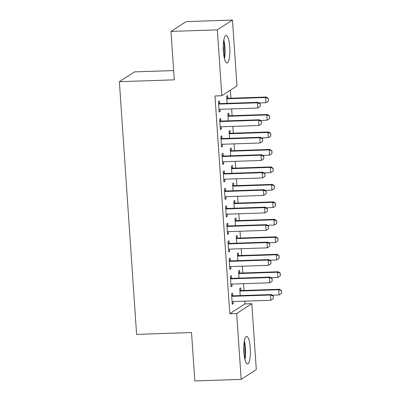 <?xml version="1.0" encoding="UTF-8"?>
<svg xmlns="http://www.w3.org/2000/svg" width="401" height="401" viewBox="0 0 401 401"><rect width="100%" height="100%" fill="white"/><g stroke="black" fill="none" stroke-linecap="round" stroke-linejoin="round"><path stroke-width="0.6" d="M243.888 352.253A13.794 3.293 -91.9 0 1 246.61 336.399A13.794 3.293 -91.9 0 1 250.269 348.118A13.794 3.293 -91.9 0 1 247.542 363.973A13.794 3.293 -91.9 0 1 243.888 352.253M223.372 51.313A13.794 3.293 -91.9 0 1 226.094 35.458A13.794 3.293 -91.9 0 1 229.753 47.178A13.794 3.293 -91.9 0 1 227.026 63.032A13.794 3.293 -91.9 0 1 223.372 51.313M244.946 303.923L251.813 303.692L256.304 369.577L241.166 379.381L194.821 380.95L191.518 332.539L136.596 334.399L119.368 81.694L174.29 79.834L170.991 31.423L186.129 21.619L232.475 20.05L236.966 85.934L221.828 95.739L214.961 95.974L229.808 313.727L244.946 303.923L244.755 301.151M244.029 290.449L243.567 283.677M242.836 272.971L242.374 266.199M241.643 255.497L241.181 248.725M240.455 238.019L239.993 231.247M239.262 220.54L238.801 213.773M238.069 203.066L237.608 196.295M236.881 185.588L236.415 178.821M235.688 168.114L235.227 161.342M234.495 150.636L234.034 143.864M233.302 133.162L232.841 126.39M232.114 115.683L231.653 108.912M230.921 98.21L230.375 90.205M173.658 70.561L134.505 71.889L119.368 81.694M239.733 272.921L239.562 270.369L238.54 271.031L239.021 278.124M231.552 278.224L231.377 275.667L230.354 276.329L231.071 286.815L232.094 286.154L231.948 284.068M237.352 237.968L237.176 235.412L236.154 236.079L236.64 243.171M229.166 243.267L228.996 240.715L227.974 241.377L228.685 251.863L229.708 251.201L229.567 249.116M234.971 203.016L234.796 200.46L233.773 201.127L234.254 208.219M226.786 208.314L226.61 205.763L225.588 206.425L226.304 216.911L227.327 216.249L227.187 214.164M232.585 168.064L232.415 165.508L231.387 166.169L231.873 173.267M224.405 173.362L224.229 170.811L223.207 171.473L223.918 181.959L224.946 181.297L224.801 179.212M230.204 133.112L230.029 130.556L229.006 131.217L229.492 138.315M222.019 138.41L221.848 135.859L220.821 136.52L221.537 147.007L222.56 146.34L222.42 144.26M227.818 98.16L227.648 95.603L226.625 96.265L227.106 103.363M219.638 103.458L219.462 100.902L218.44 101.568L219.157 112.054L220.179 111.388L220.034 109.308A1.769 1.699 -122.9 0 0 219.497 109.408L218.986 109.593M220.831 120.937L220.655 118.38L219.633 119.042L220.344 129.528L221.367 128.866L221.227 126.781M229.011 115.633L228.836 113.082L227.813 113.744L228.299 120.836M223.212 155.889L223.036 153.332L222.014 153.994L222.73 164.48L223.753 163.819L223.613 161.738M231.397 150.586L231.222 148.034L230.199 148.696L230.68 155.788M225.593 190.841L225.422 188.285L224.4 188.946L225.111 199.432L226.134 198.771L225.994 196.69M233.778 185.538L233.603 182.986L232.58 183.648L233.066 190.741M227.979 225.793L227.803 223.237L226.781 223.898L227.497 234.385L228.52 233.723L228.375 231.643M236.159 220.495L235.988 217.938L234.961 218.6L235.447 225.693M230.359 260.745L230.184 258.189L229.161 258.851L229.878 269.337L230.901 268.675L230.76 266.595M238.545 255.447L238.369 252.891L237.347 253.552L237.828 260.645M232.745 295.697L232.57 293.141L231.547 293.808L232.259 304.289L233.282 303.627L233.141 301.547M240.926 290.399L240.75 287.843L239.728 288.504L240.214 295.597M241.166 379.381L236.67 313.497L251.813 303.692M170.991 31.423L217.337 29.854L232.475 20.05M229.808 313.727L236.67 313.497M221.828 95.739L217.337 29.854M219.111 111.428L220.179 111.388M220.304 128.901L221.367 128.866M221.497 146.38L222.56 146.34M222.685 163.854L223.753 163.819M223.878 181.332L224.946 181.297M225.071 198.806L226.134 198.771M226.259 216.284L227.327 216.249M227.452 233.758L228.52 233.723M228.645 251.237L229.708 251.201M229.833 268.71L230.901 268.675M231.026 286.189L232.094 286.154M232.219 303.667L233.282 303.627M260.224 106.445L260.169 103.744L260.224 106.445L257.773 108.029L220.014 109.308M218.595 103.849L219.131 103.999A1.769 1.699 -122.9 0 0 219.653 104.065L257.417 102.786L258.154 102.31L260.169 103.744M218.55 103.152L219.863 103.523A1.769 1.699 -122.9 0 0 220.39 103.588L258.154 102.31M257.773 108.029L257.417 102.786L260.043 103.824M259.071 102.962L265.958 102.731L265.602 97.488L227.838 98.766A1.769 1.699 57.1 0 1 227.312 98.701L226.781 98.551M268.229 98.521L268.404 101.142L268.349 98.44L265.602 97.488L266.334 97.007L228.575 98.29A1.769 1.699 57.1 0 1 228.049 98.225L226.73 97.849M265.958 102.731L268.404 101.142M268.349 98.44L266.334 97.007M261.412 123.919L261.357 121.217L261.412 123.919L258.966 125.503L221.202 126.786A1.769 1.699 -122.9 0 0 220.69 126.886L220.179 127.072M219.788 121.328L220.319 121.478A1.769 1.699 -122.9 0 0 220.846 121.543L258.61 120.26L259.347 119.784L261.357 121.217M219.738 120.626L221.056 121.002A1.769 1.699 -122.9 0 0 221.583 121.062L259.347 119.784M258.966 125.503L258.61 120.26L261.236 121.297M262.605 141.398L262.55 138.696L262.605 141.398L260.159 142.982L222.395 144.26A1.769 1.699 -122.9 0 0 221.878 144.36L221.372 144.545M220.981 138.801L221.512 138.952A1.769 1.699 -122.9 0 0 222.039 139.017L259.798 137.738L260.535 137.262L262.55 138.696M220.931 138.104L222.249 138.475A1.769 1.699 -122.9 0 0 222.776 138.54L260.535 137.262M260.159 142.982L259.798 137.738L262.429 138.776M260.264 120.44L267.151 120.205L266.79 114.962L229.031 116.24A1.769 1.699 57.1 0 1 228.505 116.175L227.969 116.024M269.417 115.999L269.597 118.621L269.542 115.919L266.79 114.962L267.527 114.486L229.768 115.764A1.769 1.699 57.1 0 1 229.242 115.699L227.923 115.328M267.151 120.205L269.597 118.621M269.542 115.919L267.527 114.486M261.452 137.914L268.339 137.683L267.983 132.44L230.219 133.718A1.769 1.699 57.1 0 1 229.693 133.653L229.161 133.503M270.61 133.473L270.79 136.094L270.735 133.398L267.983 132.44L268.72 131.964L230.956 133.242A1.769 1.699 57.1 0 1 230.43 133.177L229.116 132.801M268.339 137.683L270.79 136.094M270.735 133.398L268.72 131.964M224.46 58.681A13.704 3.273 88.1 0 0 223.828 39.97M223.608 41.368A11.94 2.852 -91.9 0 1 224.144 57.303M223.512 52.992A11.053 2.637 88.1 0 0 223.262 45.714M244.976 359.622A13.704 3.273 88.1 0 0 244.344 340.91M244.124 342.309A11.94 2.852 -91.9 0 1 244.66 358.243M244.029 353.933A11.053 2.637 88.1 0 0 243.778 346.654M263.798 158.871L263.743 156.169L263.798 158.871L261.347 160.46L223.588 161.738A1.769 1.699 -122.9 0 0 223.071 161.839L222.56 162.024M222.169 156.28L222.705 156.43A1.769 1.699 -122.9 0 0 223.227 156.495L260.991 155.217L261.728 154.736L263.743 156.169M222.124 155.578L223.442 155.954A1.769 1.699 -122.9 0 0 223.964 156.019L261.728 154.736M261.347 160.46L260.991 155.217L263.617 156.25M264.991 176.35L264.931 173.648L264.991 176.35L262.54 177.934L224.776 179.212A1.769 1.699 -122.9 0 0 224.264 179.312L223.753 179.498M223.362 173.753L223.893 173.904A1.769 1.699 -122.9 0 0 224.42 173.969L262.184 172.691L262.921 172.214L264.931 173.648M223.312 173.057L224.63 173.427A1.769 1.699 -122.9 0 0 225.156 173.493L262.921 172.214M262.54 177.934L262.184 172.691L264.81 173.728M262.645 155.393L269.532 155.157L269.176 149.914L231.412 151.192A1.769 1.699 57.1 0 1 230.886 151.127L230.354 150.976M271.803 150.951L271.978 153.573L271.923 150.871L269.176 149.914L269.913 149.438L232.149 150.716A1.769 1.699 57.1 0 1 231.623 150.651L230.304 150.28M269.532 155.157L271.978 153.573M271.923 150.871L269.913 149.438M263.838 172.866L270.725 172.636L270.364 167.392L232.605 168.671A1.769 1.699 57.1 0 1 232.079 168.605L231.542 168.455M272.991 168.43L273.171 171.047L273.116 168.35L270.364 167.392L271.101 166.916L233.342 168.194A1.769 1.699 57.1 0 1 232.816 168.129L231.497 167.753M270.725 172.636L273.171 171.047M273.116 168.35L271.101 166.916M266.179 193.823L266.124 191.127L266.179 193.823L263.733 195.412L225.969 196.69A1.769 1.699 -122.9 0 0 225.457 196.791L224.946 196.976M224.555 191.232L225.086 191.382A1.769 1.699 -122.9 0 0 225.613 191.447L263.372 190.169L264.109 189.688L266.124 191.127M224.505 190.53L225.823 190.906A1.769 1.699 -122.9 0 0 226.349 190.971L264.109 189.688M263.733 195.412L263.372 190.169L266.003 191.202M265.026 190.345L271.913 190.109L271.557 184.866L233.793 186.144A1.769 1.699 57.1 0 1 233.272 186.084L232.735 185.929M274.184 185.904L274.364 188.525L274.309 185.823L271.557 184.866L272.294 184.39L234.53 185.668A1.769 1.699 57.1 0 1 234.004 185.603L232.69 185.232M271.913 190.109L274.364 188.525M274.309 185.823L272.294 184.39M267.372 211.302L267.317 208.6L267.372 211.302L264.921 212.886L227.161 214.164A1.769 1.699 -122.9 0 0 226.645 214.264L226.134 214.45M225.743 208.705L226.279 208.856A1.769 1.699 -122.9 0 0 226.806 208.921L264.565 207.643L265.302 207.167L267.317 208.6M225.698 208.009L227.016 208.38A1.769 1.699 -122.9 0 0 227.537 208.445L265.302 207.167M264.921 212.886L264.565 207.643L267.191 208.68M266.219 207.818L273.106 207.588L272.75 202.345L234.986 203.623A1.769 1.699 57.1 0 1 234.46 203.558L233.928 203.407M275.377 203.382L275.557 206.004L275.497 203.302L272.75 202.345L273.487 201.868L235.723 203.147A1.769 1.699 57.1 0 1 235.197 203.081L233.878 202.705M273.106 207.588L275.557 206.004M275.497 203.302L273.487 201.868M268.565 228.776L268.505 226.079L268.565 228.776L266.114 230.364L228.354 231.643A1.769 1.699 -122.9 0 0 227.838 231.743L227.327 231.928M226.936 226.184L227.467 226.334A1.769 1.699 -122.9 0 0 227.994 226.4L265.758 225.121L266.495 224.645L268.505 226.079M226.886 225.482L228.204 225.858A1.769 1.699 -122.9 0 0 228.73 225.923L266.495 224.645M266.114 230.364L265.758 225.121L268.384 226.154M267.412 225.297L274.299 225.061L273.938 219.818L236.179 221.101A1.769 1.699 57.1 0 1 235.653 221.036L235.121 220.881M276.57 220.856L276.745 223.477L276.69 220.776L273.938 219.818L274.675 219.342L236.916 220.62A1.769 1.699 57.1 0 1 236.389 220.555L235.071 220.184M274.299 225.061L276.745 223.477M276.69 220.776L274.675 219.342M269.753 246.254L269.698 243.552L269.753 246.254L267.307 247.838L229.542 249.116A1.769 1.699 -122.9 0 0 229.031 249.216L228.52 249.402M228.129 243.658L228.66 243.813A1.769 1.699 -122.9 0 0 229.187 243.873L266.946 242.595L267.683 242.119L269.698 243.552M228.079 242.961L229.397 243.332A1.769 1.699 -122.9 0 0 229.923 243.397L267.683 242.119M267.307 247.838L266.946 242.595L269.577 243.633M268.6 242.77L275.487 242.54L275.131 237.297L237.367 238.575A1.769 1.699 57.1 0 1 236.846 238.51L236.309 238.359M277.758 238.334L277.938 240.956L277.883 238.254L275.131 237.297L275.868 236.821L238.104 238.099A1.769 1.699 57.1 0 1 237.582 238.034L236.264 237.658M275.487 242.54L277.938 240.956M277.883 238.254L275.868 236.821M270.946 263.733L270.891 261.031L270.946 263.733L268.495 265.317L230.735 266.595A1.769 1.699 -122.9 0 0 230.219 266.695L229.708 266.881M229.317 261.136L229.853 261.287A1.769 1.699 -122.9 0 0 230.38 261.352L268.139 260.074L268.876 259.597L270.891 261.031M229.272 260.434L230.59 260.81A1.769 1.699 -122.9 0 0 231.116 260.876L268.876 259.597M268.495 265.317L268.139 260.074L270.765 261.111M269.793 260.249L276.68 260.013L276.324 254.77L238.56 256.054A1.769 1.699 57.1 0 1 238.034 255.988L237.502 255.838M278.951 255.808L279.131 258.429L279.071 255.728L276.324 254.77L277.061 254.294L239.297 255.572A1.769 1.699 57.1 0 1 238.77 255.512L237.452 255.136M276.68 260.013L279.131 258.429M279.071 255.728L277.061 254.294M272.139 281.206L272.084 278.505L272.139 281.206L269.688 282.79L231.928 284.068A1.769 1.699 -122.9 0 0 231.412 284.169L230.901 284.359M230.51 278.61L231.041 278.765A1.769 1.699 -122.9 0 0 231.567 278.825L269.332 277.547L270.068 277.071L272.084 278.505M230.465 277.913L231.778 278.284A1.769 1.699 -122.9 0 0 232.304 278.349L270.068 277.071M269.688 282.79L269.332 277.547L271.958 278.585M270.986 277.723L277.873 277.492L277.512 272.249L239.753 273.527A1.769 1.699 57.1 0 1 239.227 273.462L238.695 273.312M280.144 273.287L280.319 275.908L280.264 273.206L277.512 272.249L278.249 271.773L240.49 273.051A1.769 1.699 57.1 0 1 239.963 272.986L238.645 272.615M277.873 277.492L280.319 275.908M280.264 273.206L278.249 271.773M273.327 298.685L273.271 295.983L273.327 298.685L270.881 300.269L233.116 301.547A1.769 1.699 -122.9 0 0 232.605 301.647L232.094 301.833M231.703 296.088L232.234 296.239A1.769 1.699 -122.9 0 0 232.76 296.304L270.525 295.026L271.256 294.55L273.271 295.983M231.653 295.387L232.971 295.763A1.769 1.699 -122.9 0 0 233.497 295.828L271.256 294.55M270.881 300.269L270.525 295.026L273.151 296.063M272.174 295.201L279.061 294.966L278.705 289.728L240.946 291.006A1.769 1.699 57.1 0 1 240.42 290.941L239.883 290.79M281.332 290.76L281.512 293.382L281.457 290.68L278.705 289.728L279.442 289.246L241.678 290.53A1.769 1.699 57.1 0 1 241.156 290.464L239.838 290.088M279.061 294.966L281.512 293.382M281.457 290.68L279.442 289.246M219.653 104.065L220.39 103.588M219.131 103.999L219.863 103.523M228.049 98.225L227.312 98.701M228.575 98.29L227.838 98.766M220.846 121.543L221.583 121.062M220.319 121.478L221.056 121.002M222.039 139.017L222.776 138.54M221.512 138.952L222.249 138.475M229.242 115.699L228.505 116.175M229.768 115.764L229.031 116.24M230.43 133.177L229.693 133.653M230.956 133.242L230.219 133.718M223.227 156.495L223.964 156.019M222.705 156.43L223.442 155.954M224.42 173.969L225.156 173.493M223.893 173.904L224.63 173.427M231.623 150.651L230.886 151.127M232.149 150.716L231.412 151.192M232.816 168.129L232.079 168.605M233.342 168.194L232.605 168.671M225.613 191.447L226.349 190.971M225.086 191.382L225.823 190.906M234.004 185.603L233.272 186.084M234.53 185.668L233.793 186.144M226.806 208.921L227.537 208.445M226.279 208.856L227.016 208.38M235.197 203.081L234.46 203.558M235.723 203.147L234.986 203.623M227.994 226.4L228.73 225.923M227.467 226.334L228.204 225.858M236.389 220.555L235.653 221.036M236.916 220.62L236.179 221.101M229.187 243.873L229.923 243.397M228.66 243.813L229.397 243.332M237.582 238.034L236.846 238.51M238.104 238.099L237.367 238.575M230.38 261.352L231.116 260.876M229.853 261.287L230.59 260.81M238.77 255.512L238.034 255.988M239.297 255.572L238.56 256.054M231.567 278.825L232.304 278.349M231.041 278.765L231.778 278.284M239.963 272.986L239.227 273.462M240.49 273.051L239.753 273.527M232.76 296.304L233.497 295.828M232.234 296.239L232.971 295.763M241.156 290.464L240.42 290.941M241.678 290.53L240.946 291.006"/></g></svg>
